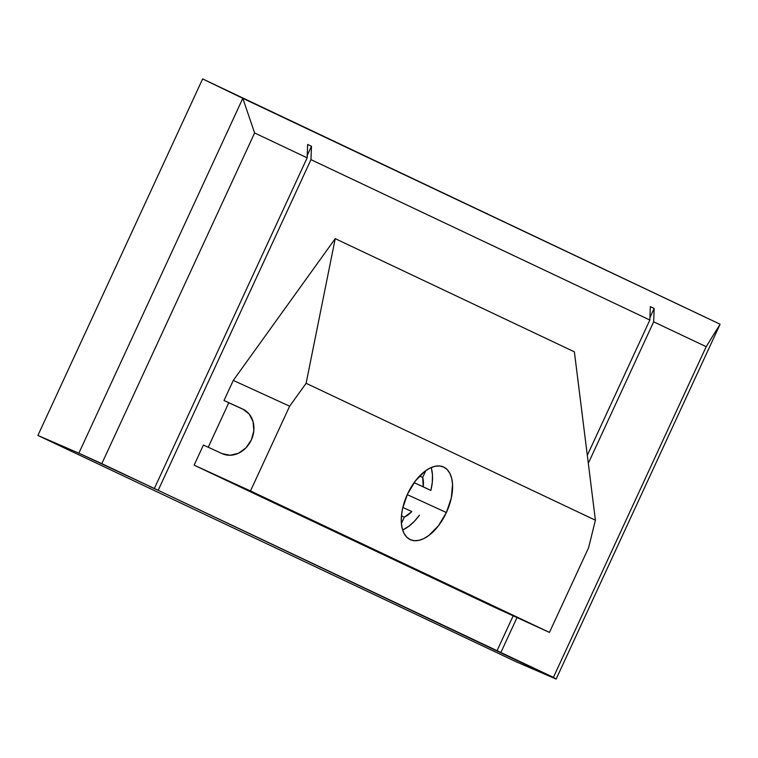 <?xml version="1.0" encoding="UTF-8"?>
<svg xmlns="http://www.w3.org/2000/svg" width="758" height="758" viewBox="0 0 758 758"><rect width="100%" height="100%" fill="white"/><g stroke="black" fill="none" stroke-linecap="round" stroke-linejoin="round"><path stroke-width="1.14" d="M446.386 512.541L407.245 494.633L446.386 512.541L438.494 525.711L428.839 535.48L423.807 538.597L418.899 540.35L414.294 540.691L410.173 539.592L406.705 537.1L404.005 533.31L402.195 528.364L401.333 522.461L401.446 515.819L404.327 517.155L401.446 515.838L402.545 508.703L407.482 494.121A39.947 21.518 -65.4 0 1 443.553 467.004A39.947 21.518 -65.4 0 1 446.386 512.541A39.947 21.518 -65.4 0 1 410.315 539.658A39.947 21.518 -65.4 0 1 407.482 494.121L415.375 480.951L425.02 471.182L430.051 468.065L434.969 466.312L439.564 465.971L443.686 467.07L447.163 469.562L449.854 473.352L451.673 478.298L452.535 484.201L451.313 497.959L446.386 512.541M431.454 468.501L432.477 475.029L432.278 482.458L430.876 490.454L414.105 482.656L423.239 486.835L422.68 477.426L425.844 470.585L422.68 477.426L419.591 476.015L422.68 477.426A25.772 13.881 -65.4 0 1 423.239 486.835L430.876 490.454A39.947 21.518 114.6 0 0 431.169 467.553M411.821 511.555A25.772 13.881 -65.4 0 1 404.327 517.155L401.399 523.484L404.327 517.155L411.821 511.555L402.83 507.443L411.821 511.555M588.606 547.693L595.409 520.206L306.118 383.292L289.641 406.203L250.491 490.938L549.446 632.418L588.606 547.693L595.409 520.206L574.384 351.835L335.226 238.647L306.118 383.292L289.641 406.203L233.284 380.412L335.226 238.647L233.284 380.412L223.998 400.499L228.783 402.763L208.223 447.267L228.783 402.763L244.18 409.803L223.998 400.499L233.284 380.412L289.641 406.203L250.491 490.938L194.124 465.147L493.088 606.637L194.124 465.147L203.409 445.06L194.124 465.147L250.491 490.938L549.446 632.418L493.088 606.637L549.446 632.418L588.606 547.693M310.969 159.644L649.843 320.018L587.308 455.35L649.843 320.018L650.336 306.63L654.154 308.44L653.661 321.828L706.191 346.69L720.1 324.216L242.816 98.322L254.622 132.972L307.151 157.835L154.357 488.503L78.851 453.18L37.9 435.443L516.075 661.753L556.135 679.073L158.176 490.322L310.969 159.644L649.843 320.018L650.336 306.63L654.154 308.44L649.928 317.593L654.154 308.44L653.661 321.828L706.191 346.69L553.397 677.358L500.877 652.505L517.013 617.58L500.877 652.505L101.828 463.65L254.622 132.972L307.151 157.835L307.644 144.446L311.462 146.256L310.969 159.644L311.462 146.256L307.236 155.399L311.462 146.256L307.644 144.446L307.151 157.835L154.357 488.503L149.61 486.456L158.176 490.322L310.969 159.644M513.166 615.818L497.049 650.696L513.166 615.818M588.303 463.29L653.661 321.828L588.303 463.29M516.075 661.753L37.9 435.443L202.632 78.927L720.1 324.216L556.135 679.073L516.075 661.753M202.632 78.927L720.1 324.216L202.632 78.927L37.9 435.443L78.851 453.18L242.816 98.322L202.632 78.927M553.397 677.358L556.135 679.073L720.1 324.216L706.191 346.69L553.397 677.358M254.622 132.972L242.816 98.322L78.851 453.18L101.828 463.65L254.622 132.972M242.806 409.102L223.998 400.499L242.806 409.102A24.55 20.674 115.3 0 1 243.005 409.197A24.55 20.674 115.3 0 1 251.258 440.104A24.55 20.674 115.3 0 1 222.217 453.663L230.195 455.264L238.524 453.227L245.943 447.855L251.315 439.991L253.826 430.809L253.087 421.713L249.221 414.086L242.806 409.102M203.409 445.06L222.217 453.663L203.409 445.06M595.409 520.206L574.384 351.835L335.226 238.647L306.118 383.292L595.409 520.206M402.631 529.937A39.947 21.518 114.6 0 0 419.449 515.165L414.294 521.39L408.78 526.308L403.18 529.69"/></g></svg>
